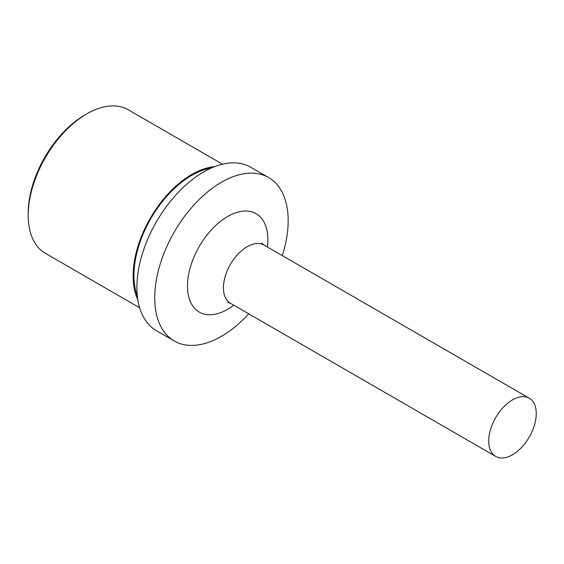 <?xml version="1.0" encoding="UTF-8"?>
<svg xmlns="http://www.w3.org/2000/svg" width="564" height="564" viewBox="0 0 564 564"><rect width="100%" height="100%" fill="white"/><g stroke="black" fill="none" stroke-linecap="round" stroke-linejoin="round"><path stroke-width="0.85" d="M512.5 454.76A33.6 19.402 -60 0 1 495.7 456.424A33.6 19.402 -60 0 1 490.546 429.5A33.6 19.402 -60 0 1 512.5 399.89A33.6 19.402 -60 0 1 529.3 398.226A33.6 19.402 -60 0 1 534.446 425.15A33.6 19.402 -60 0 1 512.5 454.76M248.731 313.838A94.364 54.482 -60 0 1 221.441 336.334A94.364 54.482 -60 0 1 174.262 341.001A94.364 54.482 -60 0 1 159.795 265.39A94.364 54.482 -60 0 1 221.441 182.235A94.364 54.482 -60 0 1 268.626 177.561A94.364 54.482 -60 0 1 282.331 255.64M174.262 341.001L156.447 330.716A94.364 54.482 -60 0 1 141.98 255.104A94.364 54.482 -60 0 1 203.625 171.95A94.364 54.482 -60 0 1 250.804 167.275L268.626 177.561M137.348 296.149A81.759 47.207 -60 0 1 191.746 175.376A81.759 47.207 -60 0 1 211.324 168.023M137.827 299.794A82.88 47.855 -60 0 1 191.746 174.466A82.88 47.855 -60 0 1 214.715 166.62M139.625 307.754L45.367 253.328A82.88 47.855 -60 0 1 28.2 215.392A82.88 47.855 -60 0 1 86.807 113.879L86.807 113.879A82.88 47.855 -60 0 1 128.247 109.776L222.512 164.195M28.2 215.392L28.2 213.1A80.081 46.234 -60 0 1 84.826 115.021L86.807 113.879L84.826 115.021M495.7 456.424L230.38 303.242A33.6 19.402 -60 0 1 225.233 276.318A33.6 19.402 -60 0 1 247.18 246.708A33.6 19.402 -60 0 1 263.98 245.044L261.886 243.14M233.785 305.209A56.83 32.811 -60 0 1 227.673 309.283A56.83 32.811 -60 0 1 187.488 286.082A56.83 32.811 -60 0 1 227.673 216.484A56.83 32.811 -60 0 1 267.385 247.011M230.38 303.242L227.687 302.382M529.3 398.226L263.98 245.044"/></g></svg>

